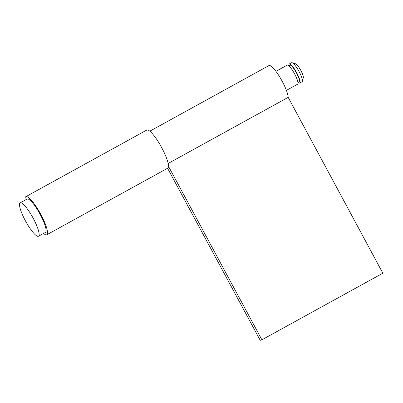 <?xml version="1.0" encoding="UTF-8"?>
<svg xmlns="http://www.w3.org/2000/svg" width="403" height="403" viewBox="0 0 403 403"><rect width="100%" height="100%" fill="white"/><g stroke="black" fill="none" stroke-linecap="round" stroke-linejoin="round"><path stroke-width="0.6" d="M299.731 83.043L302.059 81.764A10.871 2.302 -118.8 0 0 302.371 81.295A10.871 2.302 -118.8 0 0 298.83 71.129A10.871 2.302 -118.8 0 0 292.135 62.707A10.871 2.302 -118.8 0 0 291.666 62.682A10.871 2.302 -118.8 0 0 291.57 62.722L289.243 64.001A10.871 2.302 61.2 0 1 289.339 63.961A10.871 2.302 61.2 0 1 296.623 72.626A10.871 2.302 61.2 0 1 299.731 83.043A10.871 2.302 61.2 0 1 299.636 83.083A10.871 2.302 61.2 0 1 298.099 82.388M38.335 236.304A19.022 4.03 61.2 0 1 25.59 221.141A19.022 4.03 61.2 0 1 20.15 202.911A19.022 4.03 61.2 0 1 20.316 202.84A19.022 4.03 61.2 0 1 33.061 218.003A19.022 4.03 61.2 0 1 38.502 236.234A19.022 4.03 61.2 0 1 38.335 236.304M20.15 202.911L27.127 199.067A19.022 4.03 61.2 0 1 27.298 198.996A19.022 4.03 61.2 0 1 40.043 214.159A19.022 4.03 61.2 0 1 45.479 232.39L38.502 236.234M275.919 71.341L287.153 65.155A10.871 2.302 61.2 0 1 287.248 65.115A10.871 2.302 61.2 0 1 294.528 73.779A10.871 2.302 61.2 0 1 297.636 84.197L286.407 90.383M288.785 65.805L289.898 65.19A9.511 2.015 61.2 0 1 289.984 65.155A9.511 2.015 61.2 0 1 296.356 72.736A9.511 2.015 61.2 0 1 299.076 81.854L297.958 82.469M288.921 65.729A10.871 2.302 61.2 0 1 289.243 64.001M292.135 62.707L295.631 63.81A8.151 1.728 61.2 0 1 300.653 70.127A8.151 1.728 61.2 0 1 303.308 77.749L302.371 81.295M167.562 168.252L260.212 340.318L261.9 339.81L382.85 273.189L288.175 97.36A19.294 4.09 -118.8 0 0 282.201 81.28A19.294 4.09 -118.8 0 0 268.897 65.593L149.805 131.187M261.9 339.81L168.489 166.323M168.167 163.462L288.175 97.36M43.529 233.468A21.737 4.609 -118.8 0 0 46.793 234.768A21.737 4.609 -118.8 0 0 40.809 214.366A21.737 4.609 -118.8 0 0 25.817 196.689A21.737 4.609 -118.8 0 0 25.172 200.145M46.793 234.768L167.744 168.152A21.737 4.609 -118.8 0 0 161.759 147.745A21.737 4.609 -118.8 0 0 146.768 130.068L25.817 196.689"/></g></svg>
